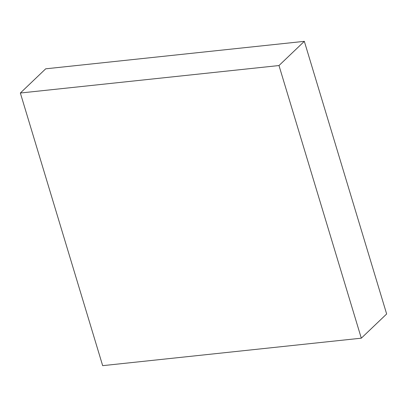 <?xml version="1.0" encoding="UTF-8"?>
<svg xmlns="http://www.w3.org/2000/svg" width="407" height="407" viewBox="0 0 407 407"><rect width="100%" height="100%" fill="white"/><g stroke="black" fill="none" stroke-linecap="round" stroke-linejoin="round"><path stroke-width="0.61" d="M20.35 93.02L102.666 365.659L361.304 338.181L386.65 313.98L304.334 41.341L45.696 68.819L20.35 93.02L278.988 65.542L304.334 41.341M361.304 338.181L278.988 65.542"/></g></svg>
